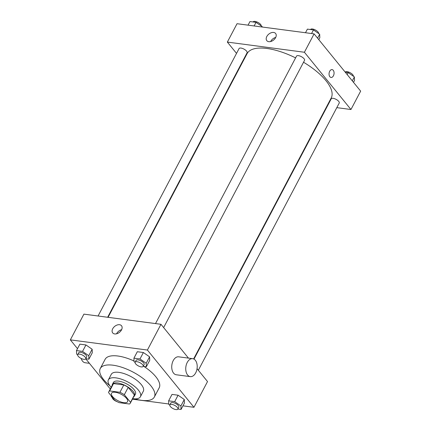 <?xml version="1.0" encoding="UTF-8"?>
<svg xmlns="http://www.w3.org/2000/svg" width="431" height="431" viewBox="0 0 431 431"><rect width="100%" height="100%" fill="white"/><g stroke="black" fill="none" stroke-linecap="round" stroke-linejoin="round"><path stroke-width="0.65" d="M126.558 398.4A9.056 3.593 27.8 0 1 127.565 401.703A9.056 3.593 27.8 0 1 117.879 400.658A9.056 3.593 27.8 0 1 111.543 393.255A9.056 3.593 27.8 0 1 118.18 392.97A9.056 3.593 27.8 0 1 126.558 398.4M119.931 392.302L109.657 390.944A12.16 4.827 27.8 0 0 108.795 391.806A12.16 4.827 27.8 0 0 108.569 392.619L114.775 400.254A12.16 4.827 27.8 0 0 119.177 402.656L129.456 404.014A12.16 4.827 27.8 0 0 130.313 403.152A12.16 4.827 27.8 0 0 130.539 402.333L124.333 394.699A12.16 4.827 27.8 0 0 119.931 392.302L123.81 384.948L113.531 383.59L109.657 390.944M130.539 402.333L134.418 394.985L128.206 387.345L124.333 394.699M134.418 394.985A12.16 4.827 27.8 0 1 134.192 395.798L130.313 403.152M108.795 391.806L112.674 384.452A12.16 4.827 27.8 0 1 113.531 383.59M123.81 384.948A12.16 4.827 27.8 0 1 128.206 387.345M133.696 396.735A12.451 4.94 -152.2 0 0 134.445 395.933A12.451 4.94 -152.2 0 0 125.733 385.75A12.451 4.94 -152.2 0 0 112.416 384.317A12.451 4.94 -152.2 0 0 112.179 385.389M112.416 384.317L113.385 382.48A12.451 4.94 27.8 0 1 122.512 382.092A12.451 4.94 27.8 0 1 134.03 389.559A12.451 4.94 27.8 0 1 135.415 394.096L134.445 395.933M132.673 398.67A18.113 7.187 -152.2 0 0 132.867 398.697A18.113 7.187 -152.2 0 0 140.42 396.735A18.113 7.187 -152.2 0 0 127.754 381.925A18.113 7.187 -152.2 0 0 108.38 379.84A18.113 7.187 -152.2 0 0 111.155 387.329M140.42 396.735L143.329 391.219A18.113 7.187 -152.2 0 0 130.663 376.414A18.113 7.187 -152.2 0 0 111.284 374.323L108.38 379.84M134.698 398.853A30.563 12.133 -152.2 0 0 141.589 400.34A30.563 12.133 -152.2 0 0 154.341 397.026A30.563 12.133 -152.2 0 0 132.963 372.039A30.563 12.133 -152.2 0 0 100.272 368.516A30.563 12.133 -152.2 0 0 109.862 385.756M100.272 368.516L105.116 359.325A30.563 12.133 27.8 0 1 134.036 360.989M143.927 366.447A30.563 12.133 27.8 0 1 155.796 376.699A30.563 12.133 27.8 0 1 159.19 387.835L154.341 397.026M85.758 358.775L88.894 359.19L92.288 352.757L92.148 349.25L85.941 344.945L79.875 344.148L76.481 350.581L76.621 354.083L77.645 354.794M182.943 405.84L193.961 407.295L147.407 350.037L70.35 339.87L77.494 348.657M85.742 358.802L110.282 388.988M132.409 399.176L168.753 403.971M177.901 409.035L181.042 409.45L184.436 403.017L184.29 399.51L178.084 395.211L172.017 394.408L168.629 400.841L168.769 404.348L169.792 405.054M143.2 366.35L146.335 366.765L149.729 360.332L149.589 356.83L143.383 352.526L137.317 351.723L133.922 358.156L134.063 361.663L135.086 362.374M197.048 368.672L207.526 381.559L193.961 407.295M188.466 358.113L160.973 324.301L83.916 314.134L70.35 339.87M160.973 324.301L147.407 350.037M121.504 329.909A5.678 3.814 140.9 0 1 117.103 333.648A5.678 3.814 140.9 0 1 112.706 332.91A5.678 3.814 140.9 0 1 114.711 326.369A5.678 3.814 140.9 0 1 121.52 325.744A5.678 3.814 140.9 0 1 121.504 329.909M190.292 376.624L176.279 374.776A9.056 5.662 -82.5 0 1 171.85 365.057A9.056 5.662 -82.5 0 1 178.649 356.82L192.662 358.667A9.056 5.662 -82.5 0 1 195.351 360.294A9.056 5.662 -82.5 0 1 196.579 370.725A9.056 5.662 -82.5 0 1 190.292 376.624A9.056 5.662 -82.5 0 1 185.858 366.905A9.056 5.662 -82.5 0 1 192.662 358.667M81.157 358.452A9.056 5.662 97.5 0 0 82.52 361.135A9.056 5.662 97.5 0 0 85.214 362.762L89.411 363.317M116.548 333.809A5.678 3.814 140.9 0 1 121.617 329.688M303.537 62.242A47.545 18.872 27.8 0 1 325.933 80.651A47.545 18.872 27.8 0 1 331.213 97.972L193.621 358.937M108.068 317.324L247.098 53.627A47.545 18.872 27.8 0 1 295.591 57.894M163.64 327.582L304.528 60.356A4.526 1.799 -152.2 0 0 301.361 56.655A4.526 1.799 -152.2 0 0 296.517 56.132L155.51 323.579M193.988 359.115L331.223 98.818A4.526 1.799 27.8 0 1 334.542 98.677A4.526 1.799 27.8 0 1 338.728 101.393A4.526 1.799 27.8 0 1 339.235 103.041L198.341 370.267M98.069 316.004L239.076 48.558A4.526 1.799 27.8 0 1 242.394 48.417A4.526 1.799 27.8 0 1 246.586 51.133A4.526 1.799 27.8 0 1 247.087 52.781L107.642 317.264M326.806 106.328L327.237 106.382M336.805 107.648L350.958 109.512L304.405 52.253L227.352 42.087L236.533 53.385M242.745 61.019L243.019 61.364M227.352 42.087L237.039 23.705L314.097 33.871L360.65 91.13L350.958 109.512M314.097 33.871L304.405 52.253M275.603 37.642A5.678 3.814 140.9 0 1 271.196 41.381A5.678 3.814 140.9 0 1 266.805 40.643A5.678 3.814 140.9 0 1 268.804 34.103A5.678 3.814 140.9 0 1 275.614 33.478A5.678 3.814 140.9 0 1 275.603 37.642M332.075 69.601A3.96 2.478 -82.5 0 1 333.255 70.312A3.96 2.478 -82.5 0 1 333.793 74.881A3.96 2.478 -82.5 0 1 331.04 77.456A3.96 2.478 -82.5 0 1 329.101 73.205A3.96 2.478 -82.5 0 1 332.08 69.601A3.96 2.478 -82.5 0 1 333.255 70.312A3.96 2.478 -82.5 0 1 333.793 74.881A3.96 2.478 -82.5 0 1 331.04 77.456M270.641 41.543A5.678 3.814 140.9 0 1 275.711 37.422M318.805 39.657L319.818 37.734L319.673 34.232L313.466 29.928L307.4 29.125L305.498 32.734M319.673 34.232L317.599 38.176M313.466 29.928L311.565 33.537M310.541 29.54L310.573 29.48A4.526 1.799 27.8 0 1 313.892 29.34A4.526 1.799 27.8 0 1 318.078 32.056A4.526 1.799 27.8 0 1 318.649 33.521M262.247 27.029L262.231 26.652L256.025 22.353L249.958 21.55L248.057 25.16M262.231 26.652L262.048 27.008M256.025 22.353L254.123 25.957M253.099 21.965L253.132 21.906A4.526 1.799 27.8 0 1 256.45 21.765A4.526 1.799 27.8 0 1 260.636 24.475A4.526 1.799 27.8 0 1 261.208 25.946M353.506 82.343L354.519 80.419L354.379 76.917L348.173 72.613L345.285 72.23M354.379 76.917L352.299 80.856M348.173 72.613L347.16 74.536M345.258 72.198L345.274 72.166A4.526 1.799 27.8 0 1 348.593 72.025A4.526 1.799 27.8 0 1 352.784 74.741A4.526 1.799 27.8 0 1 353.355 76.206M146.335 366.765L146.195 363.263L139.989 358.958L133.922 358.156M135.156 362.185L136.126 360.348A4.526 1.799 27.8 0 1 139.445 360.208A4.526 1.799 27.8 0 1 143.631 362.924A4.526 1.799 27.8 0 1 144.137 364.572L143.167 366.409A4.526 1.799 27.8 0 1 138.324 365.892A4.526 1.799 27.8 0 1 135.156 362.185A4.526 1.799 27.8 0 1 138.475 362.045A4.526 1.799 27.8 0 1 142.666 364.761A4.526 1.799 27.8 0 1 143.167 366.409M149.729 360.332L149.589 356.83L146.195 363.263M149.589 356.83L143.383 352.526L139.989 358.958M143.383 352.526L137.317 351.723M88.894 359.19L88.754 355.683L82.547 351.378L76.481 350.581M77.715 354.611L78.684 352.773A4.526 1.799 27.8 0 1 82.003 352.633A4.526 1.799 27.8 0 1 86.189 355.349A4.526 1.799 27.8 0 1 86.696 356.997L85.726 358.834A4.526 1.799 27.8 0 1 80.883 358.312A4.526 1.799 27.8 0 1 77.715 354.611A4.526 1.799 27.8 0 1 81.033 354.471A4.526 1.799 27.8 0 1 85.219 357.186A4.526 1.799 27.8 0 1 85.726 358.834M92.288 352.757L92.148 349.25L88.754 355.683M92.148 349.25L85.941 344.945L82.547 351.378M85.941 344.945L79.875 344.148M181.042 409.45L180.901 405.948L174.695 401.644L168.629 400.841M169.857 404.871L170.827 403.033A4.526 1.799 27.8 0 1 174.146 402.893A4.526 1.799 27.8 0 1 178.337 405.609A4.526 1.799 27.8 0 1 178.838 407.257L177.868 409.094A4.526 1.799 27.8 0 1 173.025 408.572A4.526 1.799 27.8 0 1 169.857 404.871A4.526 1.799 27.8 0 1 173.176 404.731A4.526 1.799 27.8 0 1 177.367 407.446A4.526 1.799 27.8 0 1 177.868 409.094M184.436 403.017L184.29 399.51L180.901 405.948M184.29 399.51L178.084 395.211L174.695 401.644M178.084 395.211L172.017 394.408M111.295 395.97L111.327 396.768L112.351 397.479M117.184 401.681A4.526 1.799 27.8 0 1 112.399 397.334"/></g></svg>
